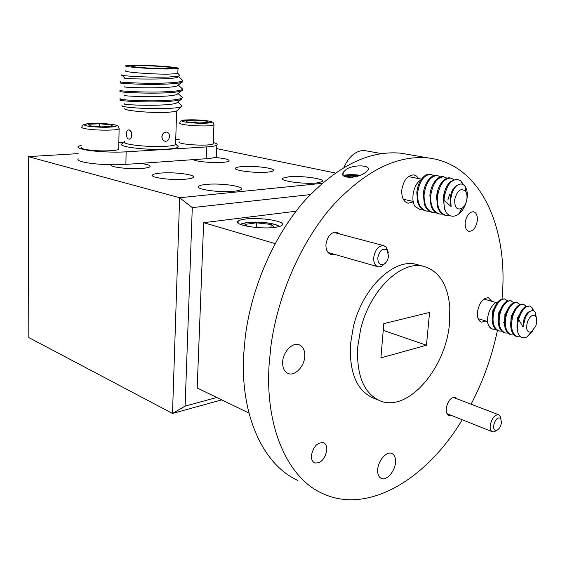 <?xml version="1.0" encoding="UTF-8"?>
<svg xmlns="http://www.w3.org/2000/svg" width="565" height="565" viewBox="0 0 565 565"><rect width="100%" height="100%" fill="white"/><g stroke="black" fill="none" stroke-linecap="round" stroke-linejoin="round"><path stroke-width="0.85" d="M245.295 219.058C241.679 219.517 239.299 220.195 238.162 221.099C232.272 224.842 260.204 229.637 275.261 227.307C278.559 226.847 280.756 226.212 281.836 225.386C287.663 221.522 260.31 216.904 245.295 219.058M160.764 173.067C156.456 173.42 153.779 174.006 152.712 174.818C148.574 177.431 171.661 180.581 185.532 179.211C189.565 178.851 192.086 178.286 193.103 177.53C197.185 174.853 174.606 171.802 160.764 173.067M206.423 184.402C202.461 184.776 199.932 185.369 198.816 186.175C193.788 189.141 219.453 192.919 234.009 191.245C237.667 190.871 240.033 190.306 241.093 189.558C246.05 186.514 220.943 182.862 206.423 184.402M193.287 159.641C195.66 161.562 213.005 163.179 222.73 162.36C226.12 162.091 228.211 161.668 229.009 161.082C229.793 159.57 225.04 158.362 214.756 157.466M242.046 166.59C238.72 166.866 236.622 167.311 235.76 167.925C231.65 170.249 254.857 173.399 267.386 172.148C270.487 171.866 272.45 171.442 273.283 170.87C277.295 168.49 254.554 165.432 242.046 166.59M288.687 176.817L282.839 178.137C277.945 180.736 303.688 184.472 316.711 182.961L322.142 181.697C326.923 179.027 301.682 175.418 288.687 176.817M111.051 164.74C108.777 167.028 129.194 169.486 141.956 168.398C146.3 168.052 148.948 167.501 149.909 166.746C150.883 165.453 147.663 164.33 140.247 163.391M346.373 169.295L343.252 172.191C338.612 178.794 356.847 178.837 364.806 172.975L367.759 170.425C372.286 165.206 354.297 164.034 346.373 169.295M418.679 178.582L416.518 176.033L413.764 174.882C407.429 175.277 403.424 180.376 401.764 190.179C401.496 197.595 403.636 201.938 408.177 203.209L413.305 201.846M491.974 301.357L488.457 297.762C482.969 297.932 479.297 302.663 477.453 311.951C477.051 317.622 478.407 321.026 481.521 322.156L485.957 321.04M282.641 362.066C282.493 368.034 284.365 371.862 288.256 373.543C294.958 376.325 304.387 366.402 304.768 356.374C304.966 350.265 303.031 346.38 298.97 344.721C292.373 342.136 282.98 352.009 282.641 362.066M377.731 469.423C377.455 474.091 378.642 477.086 381.304 478.421C386.488 481.02 394.921 471.507 395.486 462.573C395.797 457.82 394.575 454.776 391.813 453.455C386.707 450.969 378.268 460.44 377.731 469.423M339.791 234.009L336.676 232.123C330.928 232.166 327.347 236.325 325.941 244.589C325.814 250.013 327.531 253.297 331.09 254.441L334.162 254.25M465.186 222.539C464.896 227.554 466.189 230.492 469.056 231.36C473.293 231.142 476.055 227.561 477.333 220.611C477.651 215.555 476.344 212.588 473.414 211.734C469.204 211.995 466.457 215.597 465.186 222.539M457.255 398.918L455.355 397.273C450.856 397.209 447.812 400.924 446.23 408.41C445.955 412.146 446.851 414.456 448.9 415.353L451.131 415.317M311.414 455.567C311.259 459.31 312.325 461.76 314.613 462.926C320.8 463.533 324.868 459.289 326.81 450.185C326.994 446.371 325.899 443.892 323.54 442.741C317.389 442.19 313.349 446.47 311.414 455.567M409.039 154.591L401.447 153.27C369.694 149.979 337.552 165.658 305.029 200.3C274.562 234.807 251.693 286.377 245.302 336.373L243.656 354.813C240.28 416.737 263.947 465.299 297.96 480.518M502.066 298.949L502.631 290.813C506.756 223.966 479.177 163.892 428.496 157.988C396.877 154.761 364.637 170.997 331.775 206.705C300.99 242.272 277.627 295.361 270.833 346.656L269.039 365.562C265.176 429.04 288.546 478.393 322.41 493.457C368.55 515.132 426.978 478.548 462.276 419.767M471.09 404.215C483.202 380.902 491.981 356.324 497.412 330.49M418.785 265.034L416.059 264.286C393.763 258.219 362.462 288.03 353.358 326.775L350.427 344.629C349.339 373.303 357.094 391.164 373.712 398.198L378.345 400.105M360.618 329.324L357.652 347.298C356.494 376.149 364.206 394.088 380.789 401.115C408.763 412.019 446.068 367.547 449.521 323.265L449.818 307.466C447.826 284.576 439.026 270.861 423.418 266.299C401.164 260.246 369.814 290.311 360.618 329.324M275.141 243.6L203.64 222.681L296.025 211.232M248.953 413.043L197.185 387.986L203.64 222.681M335.257 172.982L216.692 148.637M310.263 194.6L192.291 207.609L185.108 406.115L216.791 397.478M429.577 312.424L383.797 323.639L380.909 357.885L426.448 345.229L429.577 312.424M176.506 292.303L179.628 197.743L28.25 156.625L28.822 337.573L172.502 413.46L176.506 292.303M192.291 207.609L179.628 197.743L322.022 183.35M221.734 399.872L172.502 413.46L185.108 406.115M78.203 153.631L28.25 156.625M383.232 330.341L426.448 345.229M388.558 255.903L387.046 250.104C382.689 247.724 379.609 250.302 377.808 257.831C377.844 263.113 379.715 265.324 383.409 264.455C386.276 262.965 387.993 260.119 388.558 255.903M385.259 263.219L381.318 266.532L378.26 266.864C375.033 265.818 373.514 262.725 373.705 257.569C375.104 249.709 378.416 245.719 383.642 245.613L386.234 247.131L388.275 252.456M501.508 422.556L500.689 418.354C497.588 416.928 495.237 419.35 493.633 425.607C493.422 428.983 494.34 430.594 496.402 430.438C499.022 429.414 500.724 426.787 501.508 422.556M496.642 430.382L494.001 431.907L492.525 431.844C490.695 431.039 489.926 428.884 490.229 425.367C491.762 418.305 494.552 414.759 498.591 414.738L499.799 415.565L500.957 418.722M129.194 139.167L129.35 139.16C130.854 138.842 131.716 137.472 131.949 135.056C131.645 131.871 130.55 130.141 128.665 129.858L128.587 129.865M131.765 135.07C131.539 137.486 130.663 138.849 129.152 139.167C127.358 138.919 126.454 137.182 126.447 133.947C126.518 131.511 127.182 130.148 128.446 129.872C130.353 130.148 131.461 131.885 131.765 135.07L131.949 135.056M166.703 132.083L165.941 132.019C163.589 132.387 162.226 133.976 161.844 136.787C161.964 139.181 162.988 140.657 164.924 141.215M169.444 136.44C169.133 139.661 167.699 141.271 165.142 141.257C163.144 140.734 162.084 139.251 161.957 136.822C162.473 133.672 164.041 132.09 166.668 132.076C168.504 132.535 169.429 133.99 169.444 136.44M124.434 141.631C119.978 144.209 148.221 147.493 165.524 146.321C171.04 145.975 174.394 145.396 175.574 144.569L175.609 143.538M177.177 145.537L178.265 146.702C177.841 147.853 174.069 148.659 166.95 149.132C146.575 150.572 114.151 146.342 122.718 143.51M167.791 69.015L177.982 68.542C182.318 67.496 154.429 65.272 136.878 65.215L125.917 65.695C121.411 66.705 150.198 69.015 167.791 69.015M177.834 73.118L177.82 73.612L167.636 74.17C150.064 74.248 121.313 71.875 125.818 70.759M179.091 74.771L179.882 75.646L179.112 76.014L169.126 77.017C149.612 77.8 117.103 75.696 121.44 74.87M120.613 81.713C115.281 82.264 149.548 84.129 170.453 82.794C177.057 82.384 181.075 81.763 182.509 80.929L182.876 80.555L181.549 79.319M182.523 80.922L182.474 81.989L181.669 82.356C179.677 83.034 175.927 83.535 170.418 83.874C149.774 85.216 115.811 83.387 120.507 82.787M120.458 90.252C115.126 91.014 149.322 93.013 170.192 91.523C176.781 91.071 180.793 90.393 182.227 89.496L182.608 89.051L181.203 87.745M182.29 89.447L182.191 90.555L181.287 90.986C179.253 91.7 175.546 92.236 170.157 92.604C149.683 94.087 115.952 92.159 120.303 91.332M120.303 98.748C114.978 99.737 149.096 101.87 169.931 100.224C176.506 99.722 180.51 98.988 181.944 98.028L182.34 97.505L180.857 96.135M182.057 97.943L181.909 99.08L180.892 99.588C178.83 100.33 175.164 100.902 169.895 101.297C149.598 102.922 116.1 100.902 120.112 99.857M176.923 110.733L176.153 111.453L166.513 112.449C149.93 113.078 122.506 110.486 124.844 108.565M182.043 106.043L181.457 106.672L182.064 105.923L180.51 104.49M122.075 105.627C118.805 107.159 150.205 109.532 169.359 108.381C175.242 108.056 179.154 107.534 181.104 106.82L181.457 106.672M81.572 145.12L78.267 146.363C77.264 147.317 78.747 148.291 82.709 149.28C91.318 151.477 112.541 152.72 126.136 151.83L206.642 146.928C212.207 146.568 215.604 145.968 216.84 145.127C217.864 144.294 216.663 143.425 213.231 142.528M78.161 158.701C77.158 159.74 78.634 160.785 82.582 161.844C91.17 164.182 112.329 165.439 125.882 164.408L206.183 158.73C211.734 158.313 215.124 157.649 216.36 156.724L216.409 155.488M164.189 68.57C150.565 68.57 128.347 66.783 131.822 66.006L140.247 65.632C153.85 65.667 175.531 67.404 172.156 68.203L164.189 68.57M124.074 142.232L118.855 142.507M179.218 139.506L175.729 139.548M178.611 76.409L177.572 77.228C170.164 80.279 118.968 78.69 125.084 78.196L121.878 75.272M178.335 84.976L177.212 85.866C169.542 89.122 119.187 87.511 124.879 86.749M178.067 93.515L176.845 94.475C168.928 97.914 119.399 96.297 124.674 95.28M182.064 105.923L177.813 102.004L176.478 103.049C168.321 106.679 119.603 105.048 124.477 103.776M179.147 141.78C178.363 142.853 181.979 143.8 189.988 144.626C201.945 145.495 209.672 145.269 213.174 143.941L213.203 143.263M198.986 122.93L208.563 122.513L206.451 121.129L194.996 120.161L185.454 120.55L187.326 121.934L198.986 122.93M194.911 122.577L194.996 120.161M206.395 122.605L206.451 121.129M81.551 147.394C80.746 148.531 84.171 149.506 91.827 150.325C102.71 151.434 117.322 150.834 118.735 149.273L118.749 148.517M101.488 126.878L112.696 126.391L111.609 124.851L99.595 123.792L88.451 124.243L89.249 125.783L101.488 126.878M99.553 126.701L99.595 123.792M111.58 126.44L111.609 124.851M446.477 212.913C449.931 216.911 453.999 217.299 458.695 214.079C463.088 210.498 465.871 205.272 467.05 198.407C467.714 193.202 467.029 189.141 464.988 186.231C462.629 183.413 459.804 183.3 456.52 185.885C453.865 188.336 452.092 191.923 451.202 196.655L450.722 199.071L451.096 206.592L444.041 200.187C443.659 205.399 444.471 209.643 446.477 212.913L444.676 209.53L443.285 198.28C444.09 190.899 446.505 185.306 450.524 181.506L456.605 179.162L457.459 179.324M444.041 200.187L444.132 198.456C446.138 186.203 450.58 179.825 457.452 179.324L460.765 180.934L463.074 184.571M426.059 211.013C422.161 210.173 419.392 207.284 417.754 202.348L416.8 192.771C417.457 186.259 419.52 181.125 422.987 177.361C425.417 174.931 427.783 173.858 430.106 174.154L433.962 175.637M429.407 211.232L426.886 211.197C420.339 209.241 417.245 203.153 417.606 192.94C419.548 180.97 423.983 174.762 430.911 174.31M432.536 212.454C428.757 211.663 426.031 208.888 424.364 204.135L423.305 194.12C423.997 187.389 426.151 182.135 429.76 178.356C432.112 176.089 434.393 175.101 436.611 175.383L437.437 175.538M435.926 212.673L433.369 212.638C426.822 210.681 423.743 204.565 424.117 194.296C426.074 182.255 430.516 176.005 437.43 175.538L440.509 176.901M439.097 213.916C435.431 213.167 432.748 210.505 431.053 205.921L429.88 195.49C430.615 188.548 432.854 183.173 436.611 179.38C438.878 177.269 441.074 176.351 443.2 176.626L447.134 178.187M442.522 214.121L439.93 214.1C433.39 212.143 430.318 205.999 430.714 195.667C432.684 183.554 437.119 177.262 444.026 176.788M445.729 215.399C442.176 214.686 439.542 212.129 437.826 207.722L436.54 196.881C437.31 189.713 439.641 184.232 443.532 180.426C445.721 178.469 447.833 177.622 449.86 177.89M449.634 215.519L446.562 215.583C440.036 213.619 436.971 207.447 437.381 197.051C439.372 184.875 443.815 178.54 450.701 178.046L453.829 179.479M422.959 209.813L420.473 209.763L415.007 206.515L420.473 209.763M429.04 210.985L426.081 211.013M449.542 194.537L447.854 200.088M451.096 206.592L450.072 198.937C450.828 192.029 453.123 187.566 456.944 185.532M443.264 198.576L445.107 189.988M436.59 196.373L438.101 189.346M430.036 193.979L431.144 188.887M423.736 190.857L424.096 189.197M466.852 199.219C467.283 195.907 466.845 193.251 465.532 191.238C460.892 187.629 457.283 190.363 454.712 199.431C454.472 207.51 456.923 210.455 462.064 208.252C464.557 206.317 466.153 203.308 466.852 199.219M343.916 167.41L345.427 164.387M366.304 150.876L364.997 150.643C361.409 150.234 357.829 151.272 354.248 153.765C349.996 156.851 346.599 161.371 344.057 167.325M421.059 179.804C413.594 183.717 410.451 199.586 415.007 206.515M523.028 327.036L523.762 320.044C525.401 314.804 527.562 311.894 530.253 311.322C528.233 312.579 526.552 314.896 525.196 318.279L523.028 327.036L518.698 319.536C517.328 323.999 516.975 328.081 517.625 331.782C516.615 327.58 516.834 322.933 518.296 317.841C520.097 312.254 522.533 308.504 525.612 306.576L529.871 306.053L532.555 308.123L533.614 310.891M518.698 319.536L519.094 318.074C521.996 309.825 525.591 305.82 529.871 306.053M501.769 331.196L498.401 330.843C496.063 330.228 494.29 328.286 493.09 325.002C491.769 320.694 491.882 315.863 493.429 310.503C495.067 305.439 497.306 301.908 500.152 299.902L504.284 298.821L507.638 300.877M499.156 331.076C493.302 328.237 491.649 321.457 494.191 310.729C497.073 302.656 500.689 298.765 505.039 299.04M504.736 332.813L504.481 332.736C502.207 332.142 500.463 330.264 499.262 327.093C497.871 322.728 497.963 317.805 499.552 312.311C501.226 307.113 503.521 303.525 506.424 301.541L510.386 300.545L513.769 302.649M507.893 333.082L505.244 332.976C499.404 330.137 497.765 323.321 500.322 312.537C503.21 304.422 506.819 300.495 511.148 300.764M510.887 334.727L510.626 334.649C508.408 334.077 506.699 332.262 505.498 329.204C504.036 324.783 504.114 319.762 505.732 314.133C507.448 308.808 509.792 305.164 512.759 303.193L516.551 302.289L519.962 304.443M514.086 334.981L511.403 334.89C505.569 332.051 503.945 325.207 506.508 314.359C509.404 306.202 513.013 302.254 517.328 302.508M517.109 336.662L516.841 336.585C514.68 336.027 513.006 334.275 511.805 331.33C510.273 326.86 510.329 321.739 511.982 315.976C513.74 310.524 516.128 306.823 519.15 304.874L522.78 304.055M520.789 336.811L517.618 336.825C511.805 333.979 510.188 327.107 512.766 316.209C515.668 308.003 519.27 304.027 523.564 304.274L526.213 306.251M504.255 321.669L503.486 322.82M495.399 329.021L492.518 329.007M495.71 329.324L493.132 329.204C490.773 328.583 488.986 326.627 487.786 323.314C488.661 326.471 490.208 328.357 492.419 328.985L493.132 329.204M517.01 327.333L517.42 318.173L521.573 310.686M510.696 325.221L511.148 316.315L515.16 309.006M504.46 323.124L504.941 314.479L508.811 307.353M498.281 321.04L498.803 312.664L502.525 305.721M492.172 318.971L492.722 310.87L496.296 304.111M535.747 326.076C537.082 322.092 537.075 318.914 535.726 316.548C533.007 314.006 530.281 315.666 527.555 321.527C525.648 329.226 526.905 332.7 531.312 331.966L535.747 326.076M536.581 318.794L535.076 312.085C533.812 310.489 532.202 310.234 530.238 311.329M497.857 302.014C491.917 302.402 486.168 315.334 487.786 323.314M517.625 331.782L518.176 333.364C520.16 337.588 523.126 338.739 527.089 336.825L532.866 330.808M360.11 175.27C353.817 174.479 348.944 174.416 345.498 175.079L344.869 175.32C343.979 176.04 345.801 176.746 350.328 177.452M359.185 175.609L349.481 175.178L347.602 175.588L347.722 176.195L352.454 177.262M344.784 175.983L347.652 175.651M356.741 176.379L356.819 175.312C354.297 176.591 351.847 176.541 349.481 175.178L348.845 176.4M349.368 176.746L349.481 175.178M274.442 227.413L271.193 224.475L256.496 222.815L245.09 224.362L246.94 226.233M256.256 227.49L256.496 222.815M271.009 227.716L271.193 224.475M126.136 151.83L125.882 164.408M206.642 146.928L206.183 158.73M213.965 124.413L213.944 124.999C210.434 126.108 202.673 126.249 190.659 125.409C182.615 124.639 178.978 123.799 179.762 122.88C180.221 121.574 181.118 120.741 182.439 120.401C183.597 119.752 190.2 119.709 202.263 120.288C207.638 120.748 211.042 121.369 212.482 122.132C213.04 121.899 213.528 122.852 213.944 124.999L213.174 143.941M191.613 122.789C209.728 124.399 220.237 121.715 202.178 120.296C184.91 118.735 173.264 121.277 191.613 122.789M119.116 128.22L119.102 128.876C117.689 130.211 103.014 130.614 92.074 129.576C84.376 128.813 80.936 127.944 81.741 126.977L83.14 124.837L87.024 123.806L107.689 123.926C113.247 124.42 116.623 125.112 117.81 126.002C118.078 125.55 118.509 126.504 119.102 128.876L118.735 149.273M93.274 126.737C112.266 128.502 126.617 125.479 107.569 123.933C89.574 122.217 73.98 125.077 93.274 126.737M278.609 226.692C277.408 224.976 272.994 223.648 265.366 222.709C252.52 221.607 244.461 222.278 241.191 224.722M238.07 223.034L238.162 221.099M152.684 175.955L152.712 174.818M198.76 187.601L198.816 186.175M235.711 168.921L235.76 167.925M282.768 179.359L282.839 178.137M111.192 165.46L111.206 164.74M343.033 175.192L343.252 172.191M407.563 203.075L408.177 203.209M481.147 322.043L481.521 322.156M287.564 373.246L288.256 373.543M380.923 478.23L381.304 478.421M330.518 254.278L331.09 254.441M314.232 462.735L314.613 462.926M401.447 153.27L428.496 157.988M416.059 264.286L423.418 266.299M387.046 250.104L386.234 247.131M383.642 245.613L333.604 232.377M377.738 266.708L328.018 252.491M383.409 264.455L381.318 266.532M500.689 418.354L499.799 415.565M498.591 414.738L453.13 397.343M492.292 431.745L447.021 413.679M496.402 430.438L494.001 431.907M175.892 144.153L178.265 146.702M177.982 68.542L177.82 73.612M177.982 73.542L179.882 75.646M182.509 80.929L182.474 81.996M182.227 89.496L182.191 90.555M181.944 98.028L181.909 99.08M176.153 111.453L181.104 106.82M176.626 111.249L175.574 144.569M216.84 145.127L216.36 156.724M177.572 77.228L179.112 76.014M177.212 85.866L181.669 82.356M176.845 94.475L181.287 90.986M176.478 103.049L180.892 99.588M182.876 80.555L178.589 76.558M182.608 89.051L178.328 85.075M182.34 97.505L178.06 93.55M449.867 177.89L450.701 178.046M465.532 191.238L464.988 186.231M421.525 179.14L408.361 176.577M364.997 150.643L381.502 153.581M413.22 201.408L403.262 199.247M462.064 208.252L458.695 214.079M462.241 182.82L462.149 184.19M522.787 304.055L523.564 304.274M535.726 316.548L535.076 312.085M496.042 302.529L483.908 299.04M487.609 321.541L478.103 318.632M531.312 331.966L527.089 336.825M532.555 308.123L532.576 310.651M347.998 176.329L347.454 175.701M279.456 226.466C277.14 224.743 272.507 223.479 265.543 222.666C258.297 221.897 251.792 221.911 246.015 222.702C242.653 223.373 240.817 223.959 240.499 224.46"/></g></svg>
